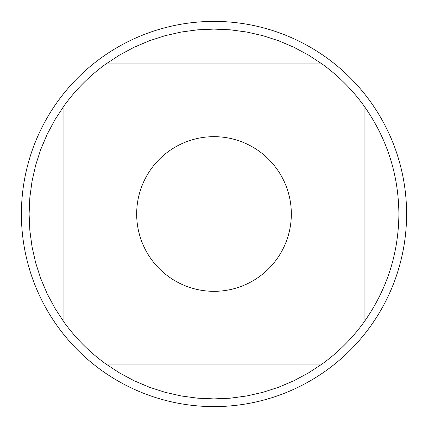 <?xml version="1.0" encoding="UTF-8"?>
<svg xmlns="http://www.w3.org/2000/svg" width="428" height="428" viewBox="0 0 428 428"><rect width="100%" height="100%" fill="white"/><g stroke="black" fill="none" stroke-linecap="round" stroke-linejoin="round"><path stroke-width="0.64" d="M406.6 214A192.6 192.6 0 0 1 214 406.6A192.6 192.6 0 0 1 21.4 214A192.6 192.6 0 0 1 214 21.4A192.6 192.6 0 0 1 406.6 214M291.329 214A77.329 77.329 0 0 0 190.267 140.405A77.329 77.329 0 0 0 151.245 259.181A77.329 77.329 0 0 0 291.329 214M322.027 63.943L308.24 54.923L293.704 47.166L278.537 40.735L262.856 35.674L246.79 32.036L230.457 29.837L214 29.104L197.543 29.837L181.21 32.036L165.144 35.674L149.463 40.735L134.296 47.166L119.76 54.923L105.973 63.943A184.896 184.896 0 0 0 63.943 105.973L54.923 119.76L47.166 134.296L40.735 149.463L35.674 165.144L32.036 181.21L29.837 197.543L29.104 214L29.837 230.457L32.036 246.79L35.674 262.856L40.735 278.537L47.166 293.704L54.923 308.24L63.943 322.027A184.896 184.896 0 0 0 105.973 364.057L119.76 373.077L134.296 380.834L149.463 387.265L165.144 392.326L181.21 395.964L197.543 398.163L214 398.896L230.457 398.163L246.79 395.964L262.856 392.326L278.537 387.265L293.704 380.834L308.24 373.077L322.027 364.057A184.896 184.896 0 0 0 364.057 322.027L364.057 105.973A184.896 184.896 0 0 0 322.027 63.943L105.973 63.943M63.943 105.973L63.943 322.027M105.973 364.057L322.027 364.057M364.057 322.027C386.933 289.649 398.548 253.638 398.896 214C398.548 174.362 386.933 138.351 364.057 105.973"/></g></svg>
